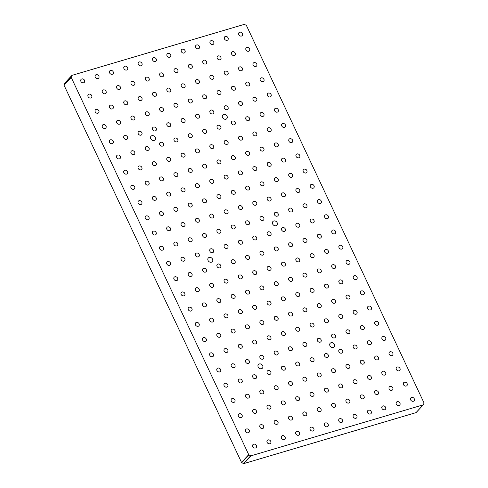 <?xml version="1.0" encoding="UTF-8"?>
<svg xmlns="http://www.w3.org/2000/svg" width="488" height="488" viewBox="0 0 488 488"><rect width="100%" height="100%" fill="white"/><g stroke="black" fill="none" stroke-linecap="round" stroke-linejoin="round"><path stroke-width="0.73" d="M64.745 83.173A0.439 0.366 42.7 0 0 64.587 83.344L64.007 84.906A0.439 0.366 42.7 0 0 64.032 85.211L241.542 462.441A0.439 0.366 42.7 0 0 241.774 462.679L243.506 463.563A0.439 0.366 42.7 0 0 243.817 463.6L416.026 412.628A0.439 0.366 42.7 0 0 416.227 412.439M64.032 85.211L71.211 77.427A0.439 0.366 -137.3 0 1 71.193 77.122L71.773 75.561A0.439 0.366 -137.3 0 1 71.974 75.372L244.183 24.4A0.439 0.366 -137.3 0 1 244.494 24.437L246.226 25.321A0.439 0.366 -137.3 0 1 246.458 25.559L423.968 402.789A0.439 0.366 -137.3 0 1 423.993 403.094L423.413 404.656A0.439 0.366 -137.3 0 1 423.212 404.845L250.997 455.816A0.439 0.366 -137.3 0 1 250.686 455.78L248.959 454.895A0.439 0.366 -137.3 0 1 248.721 454.657L241.542 462.441M71.211 77.427L248.721 454.657M273.792 220.972A2.715 2.239 -137.3 0 1 276.842 222.168A2.715 2.239 -137.3 0 1 276.903 225.194A2.715 2.239 -137.3 0 1 273.396 224.999A2.715 2.239 -137.3 0 1 272.92 221.515A2.715 2.239 -137.3 0 1 273.792 220.972M331.084 342.716A2.715 2.239 -137.3 0 1 334.134 343.912A2.715 2.239 -137.3 0 1 334.195 346.938A2.715 2.239 -137.3 0 1 330.681 346.742A2.715 2.239 -137.3 0 1 330.205 343.253A2.715 2.239 -137.3 0 1 331.084 342.716M151.89 135.694A2.715 2.239 -137.3 0 1 154.94 136.884A2.715 2.239 -137.3 0 1 155.007 139.91A2.715 2.239 -137.3 0 1 151.493 139.721A2.715 2.239 -137.3 0 1 151.018 136.231A2.715 2.239 -137.3 0 1 151.89 135.694M223.669 114.448A2.715 2.239 -137.3 0 1 226.719 115.644A2.715 2.239 -137.3 0 1 226.78 118.669A2.715 2.239 -137.3 0 1 223.266 118.474A2.715 2.239 -137.3 0 1 222.79 114.985A2.715 2.239 -137.3 0 1 223.669 114.448M259.305 363.963A2.715 2.239 -137.3 0 1 262.355 365.152A2.715 2.239 -137.3 0 1 262.416 368.178A2.715 2.239 -137.3 0 1 258.908 367.983A2.715 2.239 -137.3 0 1 258.433 364.499A2.715 2.239 -137.3 0 1 259.305 363.963M209.181 257.438A2.715 2.239 -137.3 0 1 212.231 258.628A2.715 2.239 -137.3 0 1 212.292 261.653A2.715 2.239 -137.3 0 1 208.779 261.458A2.715 2.239 -137.3 0 1 208.303 257.975A2.715 2.239 -137.3 0 1 209.181 257.438M253.668 444.178A2.184 1.806 42.7 0 0 252.967 444.605A2.184 1.806 42.7 0 0 253.345 447.417A2.184 1.806 42.7 0 0 256.176 447.575A2.184 1.806 42.7 0 0 256.127 445.135A2.184 1.806 42.7 0 0 253.668 444.178M246.507 428.958A2.184 1.806 42.7 0 0 245.806 429.391A2.184 1.806 42.7 0 0 246.184 432.197A2.184 1.806 42.7 0 0 249.014 432.356A2.184 1.806 42.7 0 0 248.965 429.916A2.184 1.806 42.7 0 0 246.507 428.958M239.346 413.739A2.184 1.806 42.7 0 0 238.644 414.172A2.184 1.806 42.7 0 0 239.022 416.978A2.184 1.806 42.7 0 0 241.853 417.136A2.184 1.806 42.7 0 0 241.804 414.702A2.184 1.806 42.7 0 0 239.346 413.739M232.184 398.519A2.184 1.806 42.7 0 0 231.483 398.952A2.184 1.806 42.7 0 0 231.867 401.764A2.184 1.806 42.7 0 0 234.691 401.917A2.184 1.806 42.7 0 0 234.643 399.483A2.184 1.806 42.7 0 0 232.184 398.519M225.023 383.306A2.184 1.806 42.7 0 0 224.321 383.739A2.184 1.806 42.7 0 0 224.706 386.545A2.184 1.806 42.7 0 0 227.536 386.703A2.184 1.806 42.7 0 0 227.481 384.263A2.184 1.806 42.7 0 0 225.023 383.306M217.861 368.086A2.184 1.806 42.7 0 0 217.16 368.519A2.184 1.806 42.7 0 0 217.544 371.325A2.184 1.806 42.7 0 0 220.375 371.484A2.184 1.806 42.7 0 0 220.32 369.044A2.184 1.806 42.7 0 0 217.861 368.086M210.706 352.867A2.184 1.806 42.7 0 0 209.999 353.3A2.184 1.806 42.7 0 0 210.383 356.106A2.184 1.806 42.7 0 0 213.213 356.264A2.184 1.806 42.7 0 0 213.158 353.83A2.184 1.806 42.7 0 0 210.706 352.867M203.545 337.647A2.184 1.806 42.7 0 0 202.837 338.08A2.184 1.806 42.7 0 0 203.221 340.892A2.184 1.806 42.7 0 0 206.052 341.051A2.184 1.806 42.7 0 0 205.997 338.611A2.184 1.806 42.7 0 0 203.545 337.647M196.383 322.434A2.184 1.806 42.7 0 0 195.676 322.867A2.184 1.806 42.7 0 0 196.06 325.673A2.184 1.806 42.7 0 0 198.891 325.832A2.184 1.806 42.7 0 0 198.836 323.391A2.184 1.806 42.7 0 0 196.383 322.434M189.222 307.214A2.184 1.806 42.7 0 0 188.514 307.647A2.184 1.806 42.7 0 0 188.899 310.453A2.184 1.806 42.7 0 0 191.729 310.612A2.184 1.806 42.7 0 0 191.68 308.172A2.184 1.806 42.7 0 0 189.222 307.214M182.061 291.995A2.184 1.806 42.7 0 0 181.353 292.428A2.184 1.806 42.7 0 0 181.737 295.24A2.184 1.806 42.7 0 0 184.568 295.392A2.184 1.806 42.7 0 0 184.519 292.959A2.184 1.806 42.7 0 0 182.061 291.995M174.899 276.781A2.184 1.806 42.7 0 0 174.192 277.208A2.184 1.806 42.7 0 0 174.576 280.021A2.184 1.806 42.7 0 0 177.406 280.179A2.184 1.806 42.7 0 0 177.357 277.739A2.184 1.806 42.7 0 0 174.899 276.781M167.738 261.562A2.184 1.806 42.7 0 0 167.03 261.995A2.184 1.806 42.7 0 0 167.414 264.801A2.184 1.806 42.7 0 0 170.245 264.96A2.184 1.806 42.7 0 0 170.196 262.52A2.184 1.806 42.7 0 0 167.738 261.562M160.576 246.342A2.184 1.806 42.7 0 0 159.869 246.775A2.184 1.806 42.7 0 0 160.253 249.581A2.184 1.806 42.7 0 0 163.084 249.74A2.184 1.806 42.7 0 0 163.035 247.306A2.184 1.806 42.7 0 0 160.576 246.342M153.415 231.123A2.184 1.806 42.7 0 0 152.707 231.556A2.184 1.806 42.7 0 0 153.092 234.368A2.184 1.806 42.7 0 0 155.922 234.521A2.184 1.806 42.7 0 0 155.873 232.087A2.184 1.806 42.7 0 0 153.415 231.123M146.254 215.909A2.184 1.806 42.7 0 0 145.552 216.343A2.184 1.806 42.7 0 0 145.93 219.149A2.184 1.806 42.7 0 0 148.761 219.307A2.184 1.806 42.7 0 0 148.712 216.867A2.184 1.806 42.7 0 0 146.254 215.909M139.092 200.69A2.184 1.806 42.7 0 0 138.391 201.123A2.184 1.806 42.7 0 0 138.769 203.929A2.184 1.806 42.7 0 0 141.599 204.088A2.184 1.806 42.7 0 0 141.55 201.648A2.184 1.806 42.7 0 0 139.092 200.69M131.931 185.471A2.184 1.806 42.7 0 0 131.229 185.904A2.184 1.806 42.7 0 0 131.614 188.71A2.184 1.806 42.7 0 0 134.438 188.868A2.184 1.806 42.7 0 0 134.389 186.434A2.184 1.806 42.7 0 0 131.931 185.471M124.769 170.251A2.184 1.806 42.7 0 0 124.068 170.684A2.184 1.806 42.7 0 0 124.452 173.496A2.184 1.806 42.7 0 0 127.283 173.649A2.184 1.806 42.7 0 0 127.228 171.215A2.184 1.806 42.7 0 0 124.769 170.251M117.608 155.038A2.184 1.806 42.7 0 0 116.906 155.471A2.184 1.806 42.7 0 0 117.291 158.277A2.184 1.806 42.7 0 0 120.121 158.435A2.184 1.806 42.7 0 0 120.066 155.995A2.184 1.806 42.7 0 0 117.608 155.038M110.453 139.818A2.184 1.806 42.7 0 0 109.745 140.251A2.184 1.806 42.7 0 0 110.129 143.057A2.184 1.806 42.7 0 0 112.96 143.216A2.184 1.806 42.7 0 0 112.905 140.776A2.184 1.806 42.7 0 0 110.453 139.818M103.291 124.599A2.184 1.806 42.7 0 0 102.584 125.032A2.184 1.806 42.7 0 0 102.968 127.844A2.184 1.806 42.7 0 0 105.798 127.996A2.184 1.806 42.7 0 0 105.743 125.562A2.184 1.806 42.7 0 0 103.291 124.599M96.13 109.385A2.184 1.806 42.7 0 0 95.422 109.812A2.184 1.806 42.7 0 0 95.807 112.624A2.184 1.806 42.7 0 0 98.637 112.783A2.184 1.806 42.7 0 0 98.582 110.343A2.184 1.806 42.7 0 0 96.13 109.385M88.968 94.166A2.184 1.806 42.7 0 0 88.261 94.599A2.184 1.806 42.7 0 0 88.645 97.405A2.184 1.806 42.7 0 0 91.476 97.563A2.184 1.806 42.7 0 0 91.427 95.123A2.184 1.806 42.7 0 0 88.968 94.166M81.807 78.946A2.184 1.806 42.7 0 0 81.099 79.379A2.184 1.806 42.7 0 0 81.484 82.185A2.184 1.806 42.7 0 0 84.314 82.344A2.184 1.806 42.7 0 0 84.265 79.91A2.184 1.806 42.7 0 0 81.807 78.946M268.022 439.926A2.184 1.806 42.7 0 0 267.32 440.359A2.184 1.806 42.7 0 0 267.705 443.165A2.184 1.806 42.7 0 0 270.535 443.324A2.184 1.806 42.7 0 0 270.48 440.884A2.184 1.806 42.7 0 0 268.022 439.926M260.86 424.706A2.184 1.806 42.7 0 0 260.159 425.139A2.184 1.806 42.7 0 0 260.543 427.952A2.184 1.806 42.7 0 0 263.374 428.104A2.184 1.806 42.7 0 0 263.319 425.67A2.184 1.806 42.7 0 0 260.86 424.706M253.705 409.493A2.184 1.806 42.7 0 0 252.998 409.926A2.184 1.806 42.7 0 0 253.382 412.732A2.184 1.806 42.7 0 0 256.212 412.891A2.184 1.806 42.7 0 0 256.157 410.451A2.184 1.806 42.7 0 0 253.705 409.493M246.544 394.274A2.184 1.806 42.7 0 0 245.836 394.707A2.184 1.806 42.7 0 0 246.22 397.513A2.184 1.806 42.7 0 0 249.051 397.671A2.184 1.806 42.7 0 0 248.996 395.231A2.184 1.806 42.7 0 0 246.544 394.274M239.382 379.054A2.184 1.806 42.7 0 0 238.675 379.487A2.184 1.806 42.7 0 0 239.059 382.293A2.184 1.806 42.7 0 0 241.889 382.452A2.184 1.806 42.7 0 0 241.834 380.018A2.184 1.806 42.7 0 0 239.382 379.054M232.221 363.835A2.184 1.806 42.7 0 0 231.513 364.268A2.184 1.806 42.7 0 0 231.898 367.08A2.184 1.806 42.7 0 0 234.728 367.232A2.184 1.806 42.7 0 0 234.679 364.798A2.184 1.806 42.7 0 0 232.221 363.835M225.059 348.621A2.184 1.806 42.7 0 0 224.352 349.054A2.184 1.806 42.7 0 0 224.736 351.86A2.184 1.806 42.7 0 0 227.567 352.019A2.184 1.806 42.7 0 0 227.518 349.579A2.184 1.806 42.7 0 0 225.059 348.621M217.898 333.402A2.184 1.806 42.7 0 0 217.191 333.835A2.184 1.806 42.7 0 0 217.575 336.641A2.184 1.806 42.7 0 0 220.405 336.799A2.184 1.806 42.7 0 0 220.356 334.359A2.184 1.806 42.7 0 0 217.898 333.402M210.737 318.182A2.184 1.806 42.7 0 0 210.029 318.615A2.184 1.806 42.7 0 0 210.413 321.427A2.184 1.806 42.7 0 0 213.244 321.58A2.184 1.806 42.7 0 0 213.195 319.146A2.184 1.806 42.7 0 0 210.737 318.182M203.575 302.963A2.184 1.806 42.7 0 0 202.868 303.396A2.184 1.806 42.7 0 0 203.252 306.208A2.184 1.806 42.7 0 0 206.082 306.366A2.184 1.806 42.7 0 0 206.034 303.926A2.184 1.806 42.7 0 0 203.575 302.963M196.414 287.749A2.184 1.806 42.7 0 0 195.712 288.182A2.184 1.806 42.7 0 0 196.091 290.988A2.184 1.806 42.7 0 0 198.921 291.147A2.184 1.806 42.7 0 0 198.872 288.707A2.184 1.806 42.7 0 0 196.414 287.749M189.252 272.53A2.184 1.806 42.7 0 0 188.551 272.963A2.184 1.806 42.7 0 0 188.929 275.769A2.184 1.806 42.7 0 0 191.76 275.927A2.184 1.806 42.7 0 0 191.711 273.487A2.184 1.806 42.7 0 0 189.252 272.53M182.091 257.31A2.184 1.806 42.7 0 0 181.39 257.743A2.184 1.806 42.7 0 0 181.768 260.555A2.184 1.806 42.7 0 0 184.598 260.708A2.184 1.806 42.7 0 0 184.549 258.274A2.184 1.806 42.7 0 0 182.091 257.31M174.93 242.097A2.184 1.806 42.7 0 0 174.228 242.53A2.184 1.806 42.7 0 0 174.612 245.336A2.184 1.806 42.7 0 0 177.437 245.494A2.184 1.806 42.7 0 0 177.388 243.054A2.184 1.806 42.7 0 0 174.93 242.097M167.768 226.877A2.184 1.806 42.7 0 0 167.067 227.31A2.184 1.806 42.7 0 0 167.451 230.116A2.184 1.806 42.7 0 0 170.281 230.275A2.184 1.806 42.7 0 0 170.227 227.835A2.184 1.806 42.7 0 0 167.768 226.877M160.607 211.658A2.184 1.806 42.7 0 0 159.905 212.091A2.184 1.806 42.7 0 0 160.29 214.897A2.184 1.806 42.7 0 0 163.12 215.055A2.184 1.806 42.7 0 0 163.065 212.622A2.184 1.806 42.7 0 0 160.607 211.658M153.452 196.438A2.184 1.806 42.7 0 0 152.744 196.871A2.184 1.806 42.7 0 0 153.128 199.684A2.184 1.806 42.7 0 0 155.959 199.836A2.184 1.806 42.7 0 0 155.904 197.402A2.184 1.806 42.7 0 0 153.452 196.438M146.29 181.225A2.184 1.806 42.7 0 0 145.583 181.658A2.184 1.806 42.7 0 0 145.967 184.464A2.184 1.806 42.7 0 0 148.797 184.623A2.184 1.806 42.7 0 0 148.742 182.183A2.184 1.806 42.7 0 0 146.29 181.225M139.129 166.005A2.184 1.806 42.7 0 0 138.421 166.439A2.184 1.806 42.7 0 0 138.805 169.244A2.184 1.806 42.7 0 0 141.636 169.403A2.184 1.806 42.7 0 0 141.581 166.963A2.184 1.806 42.7 0 0 139.129 166.005M131.967 150.786A2.184 1.806 42.7 0 0 131.26 151.219A2.184 1.806 42.7 0 0 131.644 154.031A2.184 1.806 42.7 0 0 134.474 154.184A2.184 1.806 42.7 0 0 134.426 151.75A2.184 1.806 42.7 0 0 131.967 150.786M124.806 135.566A2.184 1.806 42.7 0 0 124.098 135.999A2.184 1.806 42.7 0 0 124.483 138.812A2.184 1.806 42.7 0 0 127.313 138.97A2.184 1.806 42.7 0 0 127.264 136.53A2.184 1.806 42.7 0 0 124.806 135.566M117.645 120.353A2.184 1.806 42.7 0 0 116.937 120.786A2.184 1.806 42.7 0 0 117.321 123.592A2.184 1.806 42.7 0 0 120.152 123.751A2.184 1.806 42.7 0 0 120.103 121.311A2.184 1.806 42.7 0 0 117.645 120.353M110.483 105.133A2.184 1.806 42.7 0 0 109.776 105.567A2.184 1.806 42.7 0 0 110.16 108.373A2.184 1.806 42.7 0 0 112.99 108.531A2.184 1.806 42.7 0 0 112.942 106.091A2.184 1.806 42.7 0 0 110.483 105.133M103.322 89.914A2.184 1.806 42.7 0 0 102.614 90.347A2.184 1.806 42.7 0 0 102.998 93.159A2.184 1.806 42.7 0 0 105.829 93.312A2.184 1.806 42.7 0 0 105.78 90.878A2.184 1.806 42.7 0 0 103.322 89.914M96.16 74.701A2.184 1.806 42.7 0 0 95.453 75.134A2.184 1.806 42.7 0 0 95.837 77.94A2.184 1.806 42.7 0 0 98.668 78.098A2.184 1.806 42.7 0 0 98.619 75.658A2.184 1.806 42.7 0 0 96.16 74.701M282.381 435.674A2.184 1.806 42.7 0 0 281.674 436.107A2.184 1.806 42.7 0 0 282.058 438.919A2.184 1.806 42.7 0 0 284.888 439.078A2.184 1.806 42.7 0 0 284.833 436.638A2.184 1.806 42.7 0 0 282.381 435.674M275.22 420.461A2.184 1.806 42.7 0 0 274.512 420.894A2.184 1.806 42.7 0 0 274.897 423.7A2.184 1.806 42.7 0 0 277.727 423.858A2.184 1.806 42.7 0 0 277.678 421.418A2.184 1.806 42.7 0 0 275.22 420.461M268.058 405.241A2.184 1.806 42.7 0 0 267.351 405.674A2.184 1.806 42.7 0 0 267.735 408.48A2.184 1.806 42.7 0 0 270.565 408.639A2.184 1.806 42.7 0 0 270.517 406.199A2.184 1.806 42.7 0 0 268.058 405.241M260.897 390.022A2.184 1.806 42.7 0 0 260.189 390.455A2.184 1.806 42.7 0 0 260.574 393.267A2.184 1.806 42.7 0 0 263.404 393.42A2.184 1.806 42.7 0 0 263.355 390.986A2.184 1.806 42.7 0 0 260.897 390.022M253.736 374.808A2.184 1.806 42.7 0 0 253.028 375.241A2.184 1.806 42.7 0 0 253.412 378.048A2.184 1.806 42.7 0 0 256.243 378.206A2.184 1.806 42.7 0 0 256.194 375.766A2.184 1.806 42.7 0 0 253.736 374.808M246.574 359.589A2.184 1.806 42.7 0 0 245.867 360.022A2.184 1.806 42.7 0 0 246.251 362.828A2.184 1.806 42.7 0 0 249.081 362.987A2.184 1.806 42.7 0 0 249.032 360.547A2.184 1.806 42.7 0 0 246.574 359.589M239.413 344.369A2.184 1.806 42.7 0 0 238.711 344.803A2.184 1.806 42.7 0 0 239.089 347.608A2.184 1.806 42.7 0 0 241.92 347.767A2.184 1.806 42.7 0 0 241.871 345.333A2.184 1.806 42.7 0 0 239.413 344.369M232.251 329.15A2.184 1.806 42.7 0 0 231.55 329.583A2.184 1.806 42.7 0 0 231.928 332.395A2.184 1.806 42.7 0 0 234.758 332.548A2.184 1.806 42.7 0 0 234.71 330.114A2.184 1.806 42.7 0 0 232.251 329.15M225.09 313.936A2.184 1.806 42.7 0 0 224.389 314.37A2.184 1.806 42.7 0 0 224.767 317.176A2.184 1.806 42.7 0 0 227.597 317.334A2.184 1.806 42.7 0 0 227.548 314.894A2.184 1.806 42.7 0 0 225.09 313.936M217.929 298.717A2.184 1.806 42.7 0 0 217.227 299.15A2.184 1.806 42.7 0 0 217.611 301.956A2.184 1.806 42.7 0 0 220.436 302.115A2.184 1.806 42.7 0 0 220.387 299.675A2.184 1.806 42.7 0 0 217.929 298.717M210.767 283.498A2.184 1.806 42.7 0 0 210.066 283.931A2.184 1.806 42.7 0 0 210.45 286.743A2.184 1.806 42.7 0 0 213.28 286.895A2.184 1.806 42.7 0 0 213.226 284.461A2.184 1.806 42.7 0 0 210.767 283.498M203.606 268.278A2.184 1.806 42.7 0 0 202.904 268.711A2.184 1.806 42.7 0 0 203.289 271.523A2.184 1.806 42.7 0 0 206.119 271.682A2.184 1.806 42.7 0 0 206.064 269.242A2.184 1.806 42.7 0 0 203.606 268.278M196.451 253.065A2.184 1.806 42.7 0 0 195.743 253.498A2.184 1.806 42.7 0 0 196.127 256.304A2.184 1.806 42.7 0 0 198.958 256.462A2.184 1.806 42.7 0 0 198.903 254.022A2.184 1.806 42.7 0 0 196.451 253.065M189.289 237.845A2.184 1.806 42.7 0 0 188.581 238.278A2.184 1.806 42.7 0 0 188.966 241.084A2.184 1.806 42.7 0 0 191.796 241.243A2.184 1.806 42.7 0 0 191.741 238.803A2.184 1.806 42.7 0 0 189.289 237.845M182.128 222.626A2.184 1.806 42.7 0 0 181.42 223.059A2.184 1.806 42.7 0 0 181.804 225.871A2.184 1.806 42.7 0 0 184.635 226.023A2.184 1.806 42.7 0 0 184.58 223.589A2.184 1.806 42.7 0 0 182.128 222.626M174.966 207.412A2.184 1.806 42.7 0 0 174.259 207.845A2.184 1.806 42.7 0 0 174.643 210.651A2.184 1.806 42.7 0 0 177.473 210.81A2.184 1.806 42.7 0 0 177.425 208.37A2.184 1.806 42.7 0 0 174.966 207.412M167.805 192.193A2.184 1.806 42.7 0 0 167.097 192.626A2.184 1.806 42.7 0 0 167.482 195.432A2.184 1.806 42.7 0 0 170.312 195.59A2.184 1.806 42.7 0 0 170.263 193.15A2.184 1.806 42.7 0 0 167.805 192.193M160.644 176.973A2.184 1.806 42.7 0 0 159.936 177.406A2.184 1.806 42.7 0 0 160.32 180.212A2.184 1.806 42.7 0 0 163.151 180.371A2.184 1.806 42.7 0 0 163.102 177.937A2.184 1.806 42.7 0 0 160.644 176.973M153.482 161.754A2.184 1.806 42.7 0 0 152.774 162.187A2.184 1.806 42.7 0 0 153.159 164.999A2.184 1.806 42.7 0 0 155.989 165.151A2.184 1.806 42.7 0 0 155.94 162.718A2.184 1.806 42.7 0 0 153.482 161.754M146.321 146.54A2.184 1.806 42.7 0 0 145.613 146.973A2.184 1.806 42.7 0 0 145.997 149.779A2.184 1.806 42.7 0 0 148.828 149.938A2.184 1.806 42.7 0 0 148.779 147.498A2.184 1.806 42.7 0 0 146.321 146.54M139.159 131.321A2.184 1.806 42.7 0 0 138.452 131.754A2.184 1.806 42.7 0 0 138.836 134.56A2.184 1.806 42.7 0 0 141.666 134.719A2.184 1.806 42.7 0 0 141.618 132.278A2.184 1.806 42.7 0 0 139.159 131.321M131.998 116.101A2.184 1.806 42.7 0 0 131.296 116.534A2.184 1.806 42.7 0 0 131.675 119.347A2.184 1.806 42.7 0 0 134.505 119.499A2.184 1.806 42.7 0 0 134.456 117.065A2.184 1.806 42.7 0 0 131.998 116.101M124.837 100.882A2.184 1.806 42.7 0 0 124.135 101.315A2.184 1.806 42.7 0 0 124.513 104.127A2.184 1.806 42.7 0 0 127.344 104.286A2.184 1.806 42.7 0 0 127.295 101.846A2.184 1.806 42.7 0 0 124.837 100.882M117.675 85.668A2.184 1.806 42.7 0 0 116.974 86.102A2.184 1.806 42.7 0 0 117.358 88.907A2.184 1.806 42.7 0 0 120.182 89.066A2.184 1.806 42.7 0 0 120.133 86.626A2.184 1.806 42.7 0 0 117.675 85.668M110.514 70.449A2.184 1.806 42.7 0 0 109.812 70.882A2.184 1.806 42.7 0 0 110.197 73.688A2.184 1.806 42.7 0 0 113.027 73.847A2.184 1.806 42.7 0 0 112.972 71.407A2.184 1.806 42.7 0 0 110.514 70.449M296.734 431.429A2.184 1.806 42.7 0 0 296.027 431.862A2.184 1.806 42.7 0 0 296.411 434.668A2.184 1.806 42.7 0 0 299.242 434.826A2.184 1.806 42.7 0 0 299.193 432.386A2.184 1.806 42.7 0 0 296.734 431.429M289.573 416.209A2.184 1.806 42.7 0 0 288.865 416.642A2.184 1.806 42.7 0 0 289.25 419.454A2.184 1.806 42.7 0 0 292.08 419.607A2.184 1.806 42.7 0 0 292.031 417.173A2.184 1.806 42.7 0 0 289.573 416.209M282.412 400.996A2.184 1.806 42.7 0 0 281.71 401.423A2.184 1.806 42.7 0 0 282.088 404.235A2.184 1.806 42.7 0 0 284.919 404.393A2.184 1.806 42.7 0 0 284.87 401.953A2.184 1.806 42.7 0 0 282.412 400.996M275.25 385.776A2.184 1.806 42.7 0 0 274.549 386.209A2.184 1.806 42.7 0 0 274.927 389.015A2.184 1.806 42.7 0 0 277.757 389.174A2.184 1.806 42.7 0 0 277.709 386.734A2.184 1.806 42.7 0 0 275.25 385.776M268.089 370.557A2.184 1.806 42.7 0 0 267.387 370.99A2.184 1.806 42.7 0 0 267.766 373.796A2.184 1.806 42.7 0 0 270.596 373.954A2.184 1.806 42.7 0 0 270.547 371.52A2.184 1.806 42.7 0 0 268.089 370.557M260.928 355.337A2.184 1.806 42.7 0 0 260.226 355.77A2.184 1.806 42.7 0 0 260.61 358.582A2.184 1.806 42.7 0 0 263.435 358.735A2.184 1.806 42.7 0 0 263.386 356.301A2.184 1.806 42.7 0 0 260.928 355.337M253.766 340.124A2.184 1.806 42.7 0 0 253.065 340.557A2.184 1.806 42.7 0 0 253.449 343.363A2.184 1.806 42.7 0 0 256.279 343.522A2.184 1.806 42.7 0 0 256.224 341.082A2.184 1.806 42.7 0 0 253.766 340.124M246.605 324.904A2.184 1.806 42.7 0 0 245.903 325.337A2.184 1.806 42.7 0 0 246.287 328.143A2.184 1.806 42.7 0 0 249.118 328.302A2.184 1.806 42.7 0 0 249.063 325.862A2.184 1.806 42.7 0 0 246.605 324.904M239.449 309.685A2.184 1.806 42.7 0 0 238.742 310.118A2.184 1.806 42.7 0 0 239.126 312.924A2.184 1.806 42.7 0 0 241.956 313.082A2.184 1.806 42.7 0 0 241.902 310.649A2.184 1.806 42.7 0 0 239.449 309.685M232.288 294.465A2.184 1.806 42.7 0 0 231.58 294.898A2.184 1.806 42.7 0 0 231.965 297.711A2.184 1.806 42.7 0 0 234.795 297.863A2.184 1.806 42.7 0 0 234.74 295.429A2.184 1.806 42.7 0 0 232.288 294.465M225.127 279.252A2.184 1.806 42.7 0 0 224.419 279.685A2.184 1.806 42.7 0 0 224.803 282.491A2.184 1.806 42.7 0 0 227.634 282.65A2.184 1.806 42.7 0 0 227.579 280.21A2.184 1.806 42.7 0 0 225.127 279.252M217.965 264.032A2.184 1.806 42.7 0 0 217.258 264.466A2.184 1.806 42.7 0 0 217.642 267.272A2.184 1.806 42.7 0 0 220.472 267.43A2.184 1.806 42.7 0 0 220.424 264.99A2.184 1.806 42.7 0 0 217.965 264.032M210.804 248.813A2.184 1.806 42.7 0 0 210.096 249.246A2.184 1.806 42.7 0 0 210.481 252.058A2.184 1.806 42.7 0 0 213.311 252.211A2.184 1.806 42.7 0 0 213.262 249.777A2.184 1.806 42.7 0 0 210.804 248.813M203.642 233.599A2.184 1.806 42.7 0 0 202.935 234.026A2.184 1.806 42.7 0 0 203.319 236.839A2.184 1.806 42.7 0 0 206.149 236.997A2.184 1.806 42.7 0 0 206.101 234.557A2.184 1.806 42.7 0 0 203.642 233.599M196.481 218.38A2.184 1.806 42.7 0 0 195.773 218.813A2.184 1.806 42.7 0 0 196.158 221.619A2.184 1.806 42.7 0 0 198.988 221.778A2.184 1.806 42.7 0 0 198.939 219.338A2.184 1.806 42.7 0 0 196.481 218.38M189.32 203.161A2.184 1.806 42.7 0 0 188.612 203.594A2.184 1.806 42.7 0 0 188.996 206.4A2.184 1.806 42.7 0 0 191.827 206.558A2.184 1.806 42.7 0 0 191.778 204.124A2.184 1.806 42.7 0 0 189.32 203.161M182.158 187.941A2.184 1.806 42.7 0 0 181.451 188.374A2.184 1.806 42.7 0 0 181.835 191.186A2.184 1.806 42.7 0 0 184.665 191.339A2.184 1.806 42.7 0 0 184.616 188.905A2.184 1.806 42.7 0 0 182.158 187.941M174.997 172.728A2.184 1.806 42.7 0 0 174.295 173.161A2.184 1.806 42.7 0 0 174.674 175.967A2.184 1.806 42.7 0 0 177.504 176.125A2.184 1.806 42.7 0 0 177.455 173.685A2.184 1.806 42.7 0 0 174.997 172.728M167.835 157.508A2.184 1.806 42.7 0 0 167.134 157.941A2.184 1.806 42.7 0 0 167.512 160.747A2.184 1.806 42.7 0 0 170.343 160.906A2.184 1.806 42.7 0 0 170.294 158.466A2.184 1.806 42.7 0 0 167.835 157.508M160.674 142.289A2.184 1.806 42.7 0 0 159.972 142.722A2.184 1.806 42.7 0 0 160.357 145.528A2.184 1.806 42.7 0 0 163.181 145.686A2.184 1.806 42.7 0 0 163.132 143.252A2.184 1.806 42.7 0 0 160.674 142.289M153.513 127.069A2.184 1.806 42.7 0 0 152.811 127.502A2.184 1.806 42.7 0 0 153.195 130.314A2.184 1.806 42.7 0 0 156.026 130.467A2.184 1.806 42.7 0 0 155.971 128.033A2.184 1.806 42.7 0 0 153.513 127.069M146.351 111.856A2.184 1.806 42.7 0 0 145.65 112.289A2.184 1.806 42.7 0 0 146.034 115.095A2.184 1.806 42.7 0 0 148.864 115.253A2.184 1.806 42.7 0 0 148.809 112.813A2.184 1.806 42.7 0 0 146.351 111.856M139.196 96.636A2.184 1.806 42.7 0 0 138.488 97.069A2.184 1.806 42.7 0 0 138.873 99.875A2.184 1.806 42.7 0 0 141.703 100.034A2.184 1.806 42.7 0 0 141.648 97.594A2.184 1.806 42.7 0 0 139.196 96.636M132.034 81.417A2.184 1.806 42.7 0 0 131.327 81.85A2.184 1.806 42.7 0 0 131.711 84.662A2.184 1.806 42.7 0 0 134.542 84.814A2.184 1.806 42.7 0 0 134.487 82.381A2.184 1.806 42.7 0 0 132.034 81.417M124.873 66.197A2.184 1.806 42.7 0 0 124.166 66.63A2.184 1.806 42.7 0 0 124.55 69.442A2.184 1.806 42.7 0 0 127.38 69.601A2.184 1.806 42.7 0 0 127.325 67.161A2.184 1.806 42.7 0 0 124.873 66.197M311.088 427.177A2.184 1.806 42.7 0 0 310.386 427.61A2.184 1.806 42.7 0 0 310.764 430.422A2.184 1.806 42.7 0 0 313.595 430.581A2.184 1.806 42.7 0 0 313.546 428.141A2.184 1.806 42.7 0 0 311.088 427.177M303.926 411.964A2.184 1.806 42.7 0 0 303.225 412.397A2.184 1.806 42.7 0 0 303.609 415.203A2.184 1.806 42.7 0 0 306.433 415.361A2.184 1.806 42.7 0 0 306.385 412.921A2.184 1.806 42.7 0 0 303.926 411.964M296.765 396.744A2.184 1.806 42.7 0 0 296.064 397.177A2.184 1.806 42.7 0 0 296.448 399.983A2.184 1.806 42.7 0 0 299.278 400.142A2.184 1.806 42.7 0 0 299.223 397.702A2.184 1.806 42.7 0 0 296.765 396.744M289.604 381.525A2.184 1.806 42.7 0 0 288.902 381.958A2.184 1.806 42.7 0 0 289.286 384.77A2.184 1.806 42.7 0 0 292.117 384.922A2.184 1.806 42.7 0 0 292.062 382.488A2.184 1.806 42.7 0 0 289.604 381.525M282.448 366.311A2.184 1.806 42.7 0 0 281.741 366.744A2.184 1.806 42.7 0 0 282.125 369.55A2.184 1.806 42.7 0 0 284.955 369.709A2.184 1.806 42.7 0 0 284.901 367.269A2.184 1.806 42.7 0 0 282.448 366.311M275.287 351.092A2.184 1.806 42.7 0 0 274.579 351.525A2.184 1.806 42.7 0 0 274.964 354.331A2.184 1.806 42.7 0 0 277.794 354.489A2.184 1.806 42.7 0 0 277.739 352.049A2.184 1.806 42.7 0 0 275.287 351.092M268.125 335.872A2.184 1.806 42.7 0 0 267.418 336.305A2.184 1.806 42.7 0 0 267.802 339.111A2.184 1.806 42.7 0 0 270.633 339.27A2.184 1.806 42.7 0 0 270.578 336.836A2.184 1.806 42.7 0 0 268.125 335.872M260.964 320.653A2.184 1.806 42.7 0 0 260.256 321.086A2.184 1.806 42.7 0 0 260.641 323.898A2.184 1.806 42.7 0 0 263.471 324.05A2.184 1.806 42.7 0 0 263.422 321.616A2.184 1.806 42.7 0 0 260.964 320.653M253.803 305.439A2.184 1.806 42.7 0 0 253.095 305.872A2.184 1.806 42.7 0 0 253.479 308.678A2.184 1.806 42.7 0 0 256.31 308.837A2.184 1.806 42.7 0 0 256.261 306.397A2.184 1.806 42.7 0 0 253.803 305.439M246.641 290.22A2.184 1.806 42.7 0 0 245.934 290.653A2.184 1.806 42.7 0 0 246.318 293.459A2.184 1.806 42.7 0 0 249.148 293.617A2.184 1.806 42.7 0 0 249.1 291.177A2.184 1.806 42.7 0 0 246.641 290.22M239.48 275A2.184 1.806 42.7 0 0 238.772 275.433A2.184 1.806 42.7 0 0 239.157 278.245A2.184 1.806 42.7 0 0 241.987 278.398A2.184 1.806 42.7 0 0 241.938 275.964A2.184 1.806 42.7 0 0 239.48 275M232.319 259.781A2.184 1.806 42.7 0 0 231.611 260.214A2.184 1.806 42.7 0 0 231.995 263.026A2.184 1.806 42.7 0 0 234.826 263.185A2.184 1.806 42.7 0 0 234.777 260.744A2.184 1.806 42.7 0 0 232.319 259.781M225.157 244.567A2.184 1.806 42.7 0 0 224.456 245A2.184 1.806 42.7 0 0 224.834 247.806A2.184 1.806 42.7 0 0 227.664 247.965A2.184 1.806 42.7 0 0 227.615 245.525A2.184 1.806 42.7 0 0 225.157 244.567M217.996 229.348A2.184 1.806 42.7 0 0 217.294 229.781A2.184 1.806 42.7 0 0 217.672 232.587A2.184 1.806 42.7 0 0 220.503 232.745A2.184 1.806 42.7 0 0 220.454 230.305A2.184 1.806 42.7 0 0 217.996 229.348M210.834 214.128A2.184 1.806 42.7 0 0 210.133 214.561A2.184 1.806 42.7 0 0 210.511 217.374A2.184 1.806 42.7 0 0 213.341 217.526A2.184 1.806 42.7 0 0 213.293 215.092A2.184 1.806 42.7 0 0 210.834 214.128M203.673 198.915A2.184 1.806 42.7 0 0 202.971 199.348A2.184 1.806 42.7 0 0 203.356 202.154A2.184 1.806 42.7 0 0 206.18 202.313A2.184 1.806 42.7 0 0 206.131 199.873A2.184 1.806 42.7 0 0 203.673 198.915M196.511 183.695A2.184 1.806 42.7 0 0 195.81 184.129A2.184 1.806 42.7 0 0 196.194 186.934A2.184 1.806 42.7 0 0 199.025 187.093A2.184 1.806 42.7 0 0 198.97 184.653A2.184 1.806 42.7 0 0 196.511 183.695M189.35 168.476A2.184 1.806 42.7 0 0 188.649 168.909A2.184 1.806 42.7 0 0 189.033 171.715A2.184 1.806 42.7 0 0 191.863 171.874A2.184 1.806 42.7 0 0 191.808 169.44A2.184 1.806 42.7 0 0 189.35 168.476M182.195 153.256A2.184 1.806 42.7 0 0 181.487 153.689A2.184 1.806 42.7 0 0 181.871 156.502A2.184 1.806 42.7 0 0 184.702 156.654A2.184 1.806 42.7 0 0 184.647 154.22A2.184 1.806 42.7 0 0 182.195 153.256M175.033 138.043A2.184 1.806 42.7 0 0 174.326 138.476A2.184 1.806 42.7 0 0 174.71 141.282A2.184 1.806 42.7 0 0 177.541 141.441A2.184 1.806 42.7 0 0 177.486 139.001A2.184 1.806 42.7 0 0 175.033 138.043M167.872 122.823A2.184 1.806 42.7 0 0 167.164 123.257A2.184 1.806 42.7 0 0 167.549 126.063A2.184 1.806 42.7 0 0 170.379 126.221A2.184 1.806 42.7 0 0 170.324 123.781A2.184 1.806 42.7 0 0 167.872 122.823M160.711 107.604A2.184 1.806 42.7 0 0 160.003 108.037A2.184 1.806 42.7 0 0 160.387 110.849A2.184 1.806 42.7 0 0 163.218 111.002A2.184 1.806 42.7 0 0 163.169 108.568A2.184 1.806 42.7 0 0 160.711 107.604M153.549 92.384A2.184 1.806 42.7 0 0 152.842 92.818A2.184 1.806 42.7 0 0 153.226 95.63A2.184 1.806 42.7 0 0 156.056 95.788A2.184 1.806 42.7 0 0 156.007 93.348A2.184 1.806 42.7 0 0 153.549 92.384M146.388 77.171A2.184 1.806 42.7 0 0 145.68 77.604A2.184 1.806 42.7 0 0 146.064 80.41A2.184 1.806 42.7 0 0 148.895 80.569A2.184 1.806 42.7 0 0 148.846 78.129A2.184 1.806 42.7 0 0 146.388 77.171M139.226 61.952A2.184 1.806 42.7 0 0 138.519 62.385A2.184 1.806 42.7 0 0 138.903 65.191A2.184 1.806 42.7 0 0 141.733 65.349A2.184 1.806 42.7 0 0 141.685 62.909A2.184 1.806 42.7 0 0 139.226 61.952M325.447 422.931A2.184 1.806 42.7 0 0 324.74 423.364A2.184 1.806 42.7 0 0 325.124 426.17A2.184 1.806 42.7 0 0 327.954 426.329A2.184 1.806 42.7 0 0 327.899 423.889A2.184 1.806 42.7 0 0 325.447 422.931M318.286 407.712A2.184 1.806 42.7 0 0 317.578 408.145A2.184 1.806 42.7 0 0 317.962 410.957A2.184 1.806 42.7 0 0 320.793 411.11A2.184 1.806 42.7 0 0 320.738 408.676A2.184 1.806 42.7 0 0 318.286 407.712M311.124 392.492A2.184 1.806 42.7 0 0 310.417 392.925A2.184 1.806 42.7 0 0 310.801 395.738A2.184 1.806 42.7 0 0 313.631 395.896A2.184 1.806 42.7 0 0 313.577 393.456A2.184 1.806 42.7 0 0 311.124 392.492M303.963 377.279A2.184 1.806 42.7 0 0 303.255 377.712A2.184 1.806 42.7 0 0 303.64 380.518A2.184 1.806 42.7 0 0 306.47 380.677A2.184 1.806 42.7 0 0 306.421 378.237A2.184 1.806 42.7 0 0 303.963 377.279M296.802 362.059A2.184 1.806 42.7 0 0 296.094 362.493A2.184 1.806 42.7 0 0 296.478 365.298A2.184 1.806 42.7 0 0 299.309 365.457A2.184 1.806 42.7 0 0 299.26 363.017A2.184 1.806 42.7 0 0 296.802 362.059M289.64 346.84A2.184 1.806 42.7 0 0 288.933 347.273A2.184 1.806 42.7 0 0 289.317 350.085A2.184 1.806 42.7 0 0 292.147 350.238A2.184 1.806 42.7 0 0 292.099 347.804A2.184 1.806 42.7 0 0 289.64 346.84M282.479 331.626A2.184 1.806 42.7 0 0 281.771 332.06A2.184 1.806 42.7 0 0 282.156 334.866A2.184 1.806 42.7 0 0 284.986 335.024A2.184 1.806 42.7 0 0 284.937 332.584A2.184 1.806 42.7 0 0 282.479 331.626M275.317 316.407A2.184 1.806 42.7 0 0 274.61 316.84A2.184 1.806 42.7 0 0 274.994 319.646A2.184 1.806 42.7 0 0 277.825 319.805A2.184 1.806 42.7 0 0 277.776 317.365A2.184 1.806 42.7 0 0 275.317 316.407M268.156 301.188A2.184 1.806 42.7 0 0 267.454 301.621A2.184 1.806 42.7 0 0 267.833 304.427A2.184 1.806 42.7 0 0 270.663 304.585A2.184 1.806 42.7 0 0 270.614 302.151A2.184 1.806 42.7 0 0 268.156 301.188M260.995 285.968A2.184 1.806 42.7 0 0 260.293 286.401A2.184 1.806 42.7 0 0 260.671 289.213A2.184 1.806 42.7 0 0 263.502 289.366A2.184 1.806 42.7 0 0 263.453 286.932A2.184 1.806 42.7 0 0 260.995 285.968M253.833 270.755A2.184 1.806 42.7 0 0 253.132 271.188A2.184 1.806 42.7 0 0 253.51 273.994A2.184 1.806 42.7 0 0 256.34 274.152A2.184 1.806 42.7 0 0 256.291 271.712A2.184 1.806 42.7 0 0 253.833 270.755M246.672 255.535A2.184 1.806 42.7 0 0 245.97 255.968A2.184 1.806 42.7 0 0 246.355 258.774A2.184 1.806 42.7 0 0 249.179 258.933A2.184 1.806 42.7 0 0 249.13 256.493A2.184 1.806 42.7 0 0 246.672 255.535M239.51 240.316A2.184 1.806 42.7 0 0 238.809 240.749A2.184 1.806 42.7 0 0 239.193 243.561A2.184 1.806 42.7 0 0 242.024 243.713A2.184 1.806 42.7 0 0 241.969 241.279A2.184 1.806 42.7 0 0 239.51 240.316M232.349 225.096A2.184 1.806 42.7 0 0 231.648 225.529A2.184 1.806 42.7 0 0 232.032 228.341A2.184 1.806 42.7 0 0 234.862 228.5A2.184 1.806 42.7 0 0 234.807 226.06A2.184 1.806 42.7 0 0 232.349 225.096M225.194 209.883A2.184 1.806 42.7 0 0 224.486 210.316A2.184 1.806 42.7 0 0 224.87 213.122A2.184 1.806 42.7 0 0 227.701 213.28A2.184 1.806 42.7 0 0 227.646 210.84A2.184 1.806 42.7 0 0 225.194 209.883M218.032 194.663A2.184 1.806 42.7 0 0 217.325 195.096A2.184 1.806 42.7 0 0 217.709 197.902A2.184 1.806 42.7 0 0 220.539 198.061A2.184 1.806 42.7 0 0 220.484 195.621A2.184 1.806 42.7 0 0 218.032 194.663M210.871 179.444A2.184 1.806 42.7 0 0 210.163 179.877A2.184 1.806 42.7 0 0 210.548 182.689A2.184 1.806 42.7 0 0 213.378 182.841A2.184 1.806 42.7 0 0 213.323 180.407A2.184 1.806 42.7 0 0 210.871 179.444M203.709 164.23A2.184 1.806 42.7 0 0 203.002 164.663A2.184 1.806 42.7 0 0 203.386 167.469A2.184 1.806 42.7 0 0 206.217 167.628A2.184 1.806 42.7 0 0 206.168 165.188A2.184 1.806 42.7 0 0 203.709 164.23M196.548 149.011A2.184 1.806 42.7 0 0 195.84 149.444A2.184 1.806 42.7 0 0 196.225 152.25A2.184 1.806 42.7 0 0 199.055 152.409A2.184 1.806 42.7 0 0 199.006 149.969A2.184 1.806 42.7 0 0 196.548 149.011M189.387 133.791A2.184 1.806 42.7 0 0 188.679 134.224A2.184 1.806 42.7 0 0 189.063 137.03A2.184 1.806 42.7 0 0 191.894 137.189A2.184 1.806 42.7 0 0 191.845 134.755A2.184 1.806 42.7 0 0 189.387 133.791M182.225 118.572A2.184 1.806 42.7 0 0 181.518 119.005A2.184 1.806 42.7 0 0 181.902 121.817A2.184 1.806 42.7 0 0 184.732 121.969A2.184 1.806 42.7 0 0 184.684 119.536A2.184 1.806 42.7 0 0 182.225 118.572M175.064 103.358A2.184 1.806 42.7 0 0 174.356 103.791A2.184 1.806 42.7 0 0 174.741 106.597A2.184 1.806 42.7 0 0 177.571 106.756A2.184 1.806 42.7 0 0 177.522 104.316A2.184 1.806 42.7 0 0 175.064 103.358M167.903 88.139A2.184 1.806 42.7 0 0 167.195 88.572A2.184 1.806 42.7 0 0 167.579 91.378A2.184 1.806 42.7 0 0 170.41 91.537A2.184 1.806 42.7 0 0 170.361 89.097A2.184 1.806 42.7 0 0 167.903 88.139M160.741 72.919A2.184 1.806 42.7 0 0 160.04 73.352A2.184 1.806 42.7 0 0 160.418 76.165A2.184 1.806 42.7 0 0 163.248 76.317A2.184 1.806 42.7 0 0 163.199 73.883A2.184 1.806 42.7 0 0 160.741 72.919M153.58 57.7A2.184 1.806 42.7 0 0 152.878 58.133A2.184 1.806 42.7 0 0 153.256 60.945A2.184 1.806 42.7 0 0 156.087 61.104A2.184 1.806 42.7 0 0 156.038 58.664A2.184 1.806 42.7 0 0 153.58 57.7M339.8 418.68A2.184 1.806 42.7 0 0 339.093 419.113A2.184 1.806 42.7 0 0 339.477 421.925A2.184 1.806 42.7 0 0 342.308 422.083A2.184 1.806 42.7 0 0 342.259 419.643A2.184 1.806 42.7 0 0 339.8 418.68M332.639 403.466A2.184 1.806 42.7 0 0 331.931 403.899A2.184 1.806 42.7 0 0 332.316 406.705A2.184 1.806 42.7 0 0 335.146 406.864A2.184 1.806 42.7 0 0 335.097 404.424A2.184 1.806 42.7 0 0 332.639 403.466M325.478 388.247A2.184 1.806 42.7 0 0 324.77 388.68A2.184 1.806 42.7 0 0 325.154 391.486A2.184 1.806 42.7 0 0 327.985 391.644A2.184 1.806 42.7 0 0 327.936 389.204A2.184 1.806 42.7 0 0 325.478 388.247M318.316 373.027A2.184 1.806 42.7 0 0 317.609 373.46A2.184 1.806 42.7 0 0 317.993 376.272A2.184 1.806 42.7 0 0 320.823 376.425A2.184 1.806 42.7 0 0 320.775 373.991A2.184 1.806 42.7 0 0 318.316 373.027M311.155 357.814A2.184 1.806 42.7 0 0 310.453 358.241A2.184 1.806 42.7 0 0 310.832 361.053A2.184 1.806 42.7 0 0 313.662 361.212A2.184 1.806 42.7 0 0 313.613 358.772A2.184 1.806 42.7 0 0 311.155 357.814M303.993 342.594A2.184 1.806 42.7 0 0 303.292 343.027A2.184 1.806 42.7 0 0 303.67 345.833A2.184 1.806 42.7 0 0 306.501 345.992A2.184 1.806 42.7 0 0 306.452 343.552A2.184 1.806 42.7 0 0 303.993 342.594M296.832 327.375A2.184 1.806 42.7 0 0 296.131 327.808A2.184 1.806 42.7 0 0 296.509 330.614A2.184 1.806 42.7 0 0 299.339 330.772A2.184 1.806 42.7 0 0 299.29 328.339A2.184 1.806 42.7 0 0 296.832 327.375M289.671 312.155A2.184 1.806 42.7 0 0 288.969 312.588A2.184 1.806 42.7 0 0 289.353 315.4A2.184 1.806 42.7 0 0 292.178 315.553A2.184 1.806 42.7 0 0 292.129 313.119A2.184 1.806 42.7 0 0 289.671 312.155M282.509 296.942A2.184 1.806 42.7 0 0 281.808 297.375A2.184 1.806 42.7 0 0 282.192 300.181A2.184 1.806 42.7 0 0 285.022 300.34A2.184 1.806 42.7 0 0 284.968 297.9A2.184 1.806 42.7 0 0 282.509 296.942M275.348 281.722A2.184 1.806 42.7 0 0 274.646 282.156A2.184 1.806 42.7 0 0 275.031 284.962A2.184 1.806 42.7 0 0 277.861 285.12A2.184 1.806 42.7 0 0 277.806 282.68A2.184 1.806 42.7 0 0 275.348 281.722M268.193 266.503A2.184 1.806 42.7 0 0 267.485 266.936A2.184 1.806 42.7 0 0 267.869 269.742A2.184 1.806 42.7 0 0 270.7 269.901A2.184 1.806 42.7 0 0 270.645 267.467A2.184 1.806 42.7 0 0 268.193 266.503M261.031 251.283A2.184 1.806 42.7 0 0 260.324 251.716A2.184 1.806 42.7 0 0 260.708 254.529A2.184 1.806 42.7 0 0 263.538 254.681A2.184 1.806 42.7 0 0 263.483 252.247A2.184 1.806 42.7 0 0 261.031 251.283M253.87 236.07A2.184 1.806 42.7 0 0 253.162 236.503A2.184 1.806 42.7 0 0 253.546 239.309A2.184 1.806 42.7 0 0 256.377 239.468A2.184 1.806 42.7 0 0 256.322 237.028A2.184 1.806 42.7 0 0 253.87 236.07M246.708 220.851A2.184 1.806 42.7 0 0 246.001 221.284A2.184 1.806 42.7 0 0 246.385 224.09A2.184 1.806 42.7 0 0 249.215 224.248A2.184 1.806 42.7 0 0 249.167 221.808A2.184 1.806 42.7 0 0 246.708 220.851M239.547 205.631A2.184 1.806 42.7 0 0 238.839 206.064A2.184 1.806 42.7 0 0 239.224 208.876A2.184 1.806 42.7 0 0 242.054 209.029A2.184 1.806 42.7 0 0 242.005 206.595A2.184 1.806 42.7 0 0 239.547 205.631M232.386 190.418A2.184 1.806 42.7 0 0 231.678 190.845A2.184 1.806 42.7 0 0 232.062 193.657A2.184 1.806 42.7 0 0 234.893 193.815A2.184 1.806 42.7 0 0 234.844 191.375A2.184 1.806 42.7 0 0 232.386 190.418M225.224 175.198A2.184 1.806 42.7 0 0 224.517 175.631A2.184 1.806 42.7 0 0 224.901 178.437A2.184 1.806 42.7 0 0 227.731 178.596A2.184 1.806 42.7 0 0 227.683 176.156A2.184 1.806 42.7 0 0 225.224 175.198M218.063 159.979A2.184 1.806 42.7 0 0 217.355 160.412A2.184 1.806 42.7 0 0 217.739 163.218A2.184 1.806 42.7 0 0 220.57 163.376A2.184 1.806 42.7 0 0 220.521 160.942A2.184 1.806 42.7 0 0 218.063 159.979M210.901 144.759A2.184 1.806 42.7 0 0 210.2 145.192A2.184 1.806 42.7 0 0 210.578 148.004A2.184 1.806 42.7 0 0 213.409 148.157A2.184 1.806 42.7 0 0 213.36 145.723A2.184 1.806 42.7 0 0 210.901 144.759M203.74 129.546A2.184 1.806 42.7 0 0 203.038 129.979A2.184 1.806 42.7 0 0 203.417 132.785A2.184 1.806 42.7 0 0 206.247 132.943A2.184 1.806 42.7 0 0 206.198 130.503A2.184 1.806 42.7 0 0 203.74 129.546M196.579 114.326A2.184 1.806 42.7 0 0 195.877 114.759A2.184 1.806 42.7 0 0 196.255 117.565A2.184 1.806 42.7 0 0 199.086 117.724A2.184 1.806 42.7 0 0 199.037 115.284A2.184 1.806 42.7 0 0 196.579 114.326M189.417 99.107A2.184 1.806 42.7 0 0 188.716 99.54A2.184 1.806 42.7 0 0 189.1 102.346A2.184 1.806 42.7 0 0 191.924 102.504A2.184 1.806 42.7 0 0 191.876 100.071A2.184 1.806 42.7 0 0 189.417 99.107M182.256 83.887A2.184 1.806 42.7 0 0 181.554 84.32A2.184 1.806 42.7 0 0 181.939 87.132A2.184 1.806 42.7 0 0 184.769 87.285A2.184 1.806 42.7 0 0 184.714 84.851A2.184 1.806 42.7 0 0 182.256 83.887M175.094 68.674A2.184 1.806 42.7 0 0 174.393 69.107A2.184 1.806 42.7 0 0 174.777 71.913A2.184 1.806 42.7 0 0 177.608 72.072A2.184 1.806 42.7 0 0 177.553 69.632A2.184 1.806 42.7 0 0 175.094 68.674M167.939 53.454A2.184 1.806 42.7 0 0 167.231 53.887A2.184 1.806 42.7 0 0 167.616 56.693A2.184 1.806 42.7 0 0 170.446 56.852A2.184 1.806 42.7 0 0 170.391 54.412A2.184 1.806 42.7 0 0 167.939 53.454M354.154 414.434A2.184 1.806 42.7 0 0 353.452 414.867A2.184 1.806 42.7 0 0 353.83 417.673A2.184 1.806 42.7 0 0 356.661 417.832A2.184 1.806 42.7 0 0 356.612 415.392A2.184 1.806 42.7 0 0 354.154 414.434M346.992 399.215A2.184 1.806 42.7 0 0 346.291 399.648A2.184 1.806 42.7 0 0 346.669 402.46A2.184 1.806 42.7 0 0 349.5 402.612A2.184 1.806 42.7 0 0 349.451 400.178A2.184 1.806 42.7 0 0 346.992 399.215M339.831 383.995A2.184 1.806 42.7 0 0 339.13 384.428A2.184 1.806 42.7 0 0 339.508 387.24A2.184 1.806 42.7 0 0 342.338 387.399A2.184 1.806 42.7 0 0 342.289 384.959A2.184 1.806 42.7 0 0 339.831 383.995M332.67 368.782A2.184 1.806 42.7 0 0 331.968 369.215A2.184 1.806 42.7 0 0 332.352 372.021A2.184 1.806 42.7 0 0 335.177 372.179A2.184 1.806 42.7 0 0 335.128 369.739A2.184 1.806 42.7 0 0 332.67 368.782M325.508 353.562A2.184 1.806 42.7 0 0 324.807 353.995A2.184 1.806 42.7 0 0 325.191 356.801A2.184 1.806 42.7 0 0 328.021 356.96A2.184 1.806 42.7 0 0 327.966 354.52A2.184 1.806 42.7 0 0 325.508 353.562M318.347 338.343A2.184 1.806 42.7 0 0 317.645 338.776A2.184 1.806 42.7 0 0 318.03 341.588A2.184 1.806 42.7 0 0 320.86 341.74A2.184 1.806 42.7 0 0 320.805 339.306A2.184 1.806 42.7 0 0 318.347 338.343M311.191 323.129A2.184 1.806 42.7 0 0 310.484 323.562A2.184 1.806 42.7 0 0 310.868 326.368A2.184 1.806 42.7 0 0 313.699 326.527A2.184 1.806 42.7 0 0 313.644 324.087A2.184 1.806 42.7 0 0 311.191 323.129M304.03 307.91A2.184 1.806 42.7 0 0 303.322 308.343A2.184 1.806 42.7 0 0 303.707 311.149A2.184 1.806 42.7 0 0 306.537 311.307A2.184 1.806 42.7 0 0 306.482 308.867A2.184 1.806 42.7 0 0 304.03 307.91M296.869 292.69A2.184 1.806 42.7 0 0 296.161 293.123A2.184 1.806 42.7 0 0 296.545 295.929A2.184 1.806 42.7 0 0 299.376 296.088A2.184 1.806 42.7 0 0 299.321 293.654A2.184 1.806 42.7 0 0 296.869 292.69M289.707 277.471A2.184 1.806 42.7 0 0 289 277.904A2.184 1.806 42.7 0 0 289.384 280.716A2.184 1.806 42.7 0 0 292.214 280.868A2.184 1.806 42.7 0 0 292.166 278.435A2.184 1.806 42.7 0 0 289.707 277.471M282.546 262.257A2.184 1.806 42.7 0 0 281.838 262.69A2.184 1.806 42.7 0 0 282.223 265.496A2.184 1.806 42.7 0 0 285.053 265.655A2.184 1.806 42.7 0 0 285.004 263.215A2.184 1.806 42.7 0 0 282.546 262.257M275.385 247.038A2.184 1.806 42.7 0 0 274.677 247.471A2.184 1.806 42.7 0 0 275.061 250.277A2.184 1.806 42.7 0 0 277.892 250.435A2.184 1.806 42.7 0 0 277.843 247.995A2.184 1.806 42.7 0 0 275.385 247.038M268.223 231.818A2.184 1.806 42.7 0 0 267.515 232.251A2.184 1.806 42.7 0 0 267.9 235.064A2.184 1.806 42.7 0 0 270.73 235.216A2.184 1.806 42.7 0 0 270.681 232.782A2.184 1.806 42.7 0 0 268.223 231.818M261.062 216.599A2.184 1.806 42.7 0 0 260.354 217.032A2.184 1.806 42.7 0 0 260.738 219.844A2.184 1.806 42.7 0 0 263.569 220.003A2.184 1.806 42.7 0 0 263.52 217.563A2.184 1.806 42.7 0 0 261.062 216.599M253.9 201.385A2.184 1.806 42.7 0 0 253.199 201.819A2.184 1.806 42.7 0 0 253.577 204.624A2.184 1.806 42.7 0 0 256.407 204.783A2.184 1.806 42.7 0 0 256.359 202.343A2.184 1.806 42.7 0 0 253.9 201.385M246.739 186.166A2.184 1.806 42.7 0 0 246.037 186.599A2.184 1.806 42.7 0 0 246.416 189.405A2.184 1.806 42.7 0 0 249.246 189.564A2.184 1.806 42.7 0 0 249.197 187.124A2.184 1.806 42.7 0 0 246.739 186.166M239.577 170.946A2.184 1.806 42.7 0 0 238.876 171.379A2.184 1.806 42.7 0 0 239.254 174.192A2.184 1.806 42.7 0 0 242.085 174.344A2.184 1.806 42.7 0 0 242.036 171.91A2.184 1.806 42.7 0 0 239.577 170.946M232.416 155.733A2.184 1.806 42.7 0 0 231.715 156.166A2.184 1.806 42.7 0 0 232.099 158.972A2.184 1.806 42.7 0 0 234.923 159.131A2.184 1.806 42.7 0 0 234.874 156.691A2.184 1.806 42.7 0 0 232.416 155.733M225.255 140.513A2.184 1.806 42.7 0 0 224.553 140.947A2.184 1.806 42.7 0 0 224.938 143.753A2.184 1.806 42.7 0 0 227.768 143.911A2.184 1.806 42.7 0 0 227.713 141.471A2.184 1.806 42.7 0 0 225.255 140.513M218.093 125.294A2.184 1.806 42.7 0 0 217.392 125.727A2.184 1.806 42.7 0 0 217.776 128.533A2.184 1.806 42.7 0 0 220.606 128.692A2.184 1.806 42.7 0 0 220.552 126.258A2.184 1.806 42.7 0 0 218.093 125.294M210.938 110.074A2.184 1.806 42.7 0 0 210.23 110.508A2.184 1.806 42.7 0 0 210.615 113.32A2.184 1.806 42.7 0 0 213.445 113.472A2.184 1.806 42.7 0 0 213.39 111.038A2.184 1.806 42.7 0 0 210.938 110.074M203.777 94.861A2.184 1.806 42.7 0 0 203.069 95.294A2.184 1.806 42.7 0 0 203.453 98.1A2.184 1.806 42.7 0 0 206.284 98.259A2.184 1.806 42.7 0 0 206.229 95.819A2.184 1.806 42.7 0 0 203.777 94.861M196.615 79.642A2.184 1.806 42.7 0 0 195.908 80.075A2.184 1.806 42.7 0 0 196.292 82.881A2.184 1.806 42.7 0 0 199.122 83.039A2.184 1.806 42.7 0 0 199.067 80.599A2.184 1.806 42.7 0 0 196.615 79.642M189.454 64.422A2.184 1.806 42.7 0 0 188.746 64.855A2.184 1.806 42.7 0 0 189.131 67.661A2.184 1.806 42.7 0 0 191.961 67.82A2.184 1.806 42.7 0 0 191.912 65.386A2.184 1.806 42.7 0 0 189.454 64.422M182.292 49.203A2.184 1.806 42.7 0 0 181.585 49.636A2.184 1.806 42.7 0 0 181.969 52.448A2.184 1.806 42.7 0 0 184.799 52.606A2.184 1.806 42.7 0 0 184.751 50.166A2.184 1.806 42.7 0 0 182.292 49.203M368.507 410.182A2.184 1.806 42.7 0 0 367.806 410.615A2.184 1.806 42.7 0 0 368.19 413.428A2.184 1.806 42.7 0 0 371.02 413.58A2.184 1.806 42.7 0 0 370.965 411.146A2.184 1.806 42.7 0 0 368.507 410.182M361.346 394.969A2.184 1.806 42.7 0 0 360.644 395.402A2.184 1.806 42.7 0 0 361.029 398.208A2.184 1.806 42.7 0 0 363.859 398.367A2.184 1.806 42.7 0 0 363.804 395.927A2.184 1.806 42.7 0 0 361.346 394.969M354.19 379.749A2.184 1.806 42.7 0 0 353.483 380.183A2.184 1.806 42.7 0 0 353.867 382.988A2.184 1.806 42.7 0 0 356.697 383.147A2.184 1.806 42.7 0 0 356.643 380.707A2.184 1.806 42.7 0 0 354.19 379.749M347.029 364.53A2.184 1.806 42.7 0 0 346.321 364.963A2.184 1.806 42.7 0 0 346.706 367.775A2.184 1.806 42.7 0 0 349.536 367.928A2.184 1.806 42.7 0 0 349.481 365.494A2.184 1.806 42.7 0 0 347.029 364.53M339.868 349.31A2.184 1.806 42.7 0 0 339.16 349.743A2.184 1.806 42.7 0 0 339.544 352.556A2.184 1.806 42.7 0 0 342.375 352.714A2.184 1.806 42.7 0 0 342.32 350.274A2.184 1.806 42.7 0 0 339.868 349.31M332.706 334.097A2.184 1.806 42.7 0 0 331.999 334.53A2.184 1.806 42.7 0 0 332.383 337.336A2.184 1.806 42.7 0 0 335.213 337.495A2.184 1.806 42.7 0 0 335.165 335.055A2.184 1.806 42.7 0 0 332.706 334.097M325.545 318.877A2.184 1.806 42.7 0 0 324.837 319.311A2.184 1.806 42.7 0 0 325.221 322.117A2.184 1.806 42.7 0 0 328.052 322.275A2.184 1.806 42.7 0 0 328.003 319.835A2.184 1.806 42.7 0 0 325.545 318.877M318.383 303.658A2.184 1.806 42.7 0 0 317.676 304.091A2.184 1.806 42.7 0 0 318.06 306.903A2.184 1.806 42.7 0 0 320.89 307.056A2.184 1.806 42.7 0 0 320.842 304.622A2.184 1.806 42.7 0 0 318.383 303.658M311.222 288.445A2.184 1.806 42.7 0 0 310.514 288.878A2.184 1.806 42.7 0 0 310.899 291.684A2.184 1.806 42.7 0 0 313.729 291.842A2.184 1.806 42.7 0 0 313.68 289.402A2.184 1.806 42.7 0 0 311.222 288.445M304.061 273.225A2.184 1.806 42.7 0 0 303.353 273.658A2.184 1.806 42.7 0 0 303.737 276.464A2.184 1.806 42.7 0 0 306.568 276.623A2.184 1.806 42.7 0 0 306.519 274.183A2.184 1.806 42.7 0 0 304.061 273.225M296.899 258.006A2.184 1.806 42.7 0 0 296.198 258.439A2.184 1.806 42.7 0 0 296.576 261.245A2.184 1.806 42.7 0 0 299.406 261.403A2.184 1.806 42.7 0 0 299.358 258.969A2.184 1.806 42.7 0 0 296.899 258.006M289.738 242.786A2.184 1.806 42.7 0 0 289.036 243.219A2.184 1.806 42.7 0 0 289.414 246.031A2.184 1.806 42.7 0 0 292.245 246.184A2.184 1.806 42.7 0 0 292.196 243.75A2.184 1.806 42.7 0 0 289.738 242.786M282.576 227.573A2.184 1.806 42.7 0 0 281.875 228.006A2.184 1.806 42.7 0 0 282.253 230.812A2.184 1.806 42.7 0 0 285.084 230.97A2.184 1.806 42.7 0 0 285.035 228.53A2.184 1.806 42.7 0 0 282.576 227.573M275.415 212.353A2.184 1.806 42.7 0 0 274.714 212.786A2.184 1.806 42.7 0 0 275.098 215.592A2.184 1.806 42.7 0 0 277.922 215.751A2.184 1.806 42.7 0 0 277.873 213.311A2.184 1.806 42.7 0 0 275.415 212.353M268.254 197.134A2.184 1.806 42.7 0 0 267.552 197.567A2.184 1.806 42.7 0 0 267.936 200.379A2.184 1.806 42.7 0 0 270.767 200.531A2.184 1.806 42.7 0 0 270.712 198.097A2.184 1.806 42.7 0 0 268.254 197.134M261.092 181.914A2.184 1.806 42.7 0 0 260.391 182.347A2.184 1.806 42.7 0 0 260.775 185.159A2.184 1.806 42.7 0 0 263.605 185.318A2.184 1.806 42.7 0 0 263.55 182.878A2.184 1.806 42.7 0 0 261.092 181.914M253.937 166.701A2.184 1.806 42.7 0 0 253.229 167.134A2.184 1.806 42.7 0 0 253.614 169.94A2.184 1.806 42.7 0 0 256.444 170.099A2.184 1.806 42.7 0 0 256.389 167.659A2.184 1.806 42.7 0 0 253.937 166.701M246.775 151.481A2.184 1.806 42.7 0 0 246.068 151.914A2.184 1.806 42.7 0 0 246.452 154.72A2.184 1.806 42.7 0 0 249.283 154.879A2.184 1.806 42.7 0 0 249.228 152.439A2.184 1.806 42.7 0 0 246.775 151.481M239.614 136.262A2.184 1.806 42.7 0 0 238.906 136.695A2.184 1.806 42.7 0 0 239.291 139.507A2.184 1.806 42.7 0 0 242.121 139.659A2.184 1.806 42.7 0 0 242.066 137.226A2.184 1.806 42.7 0 0 239.614 136.262M232.453 121.048A2.184 1.806 42.7 0 0 231.745 121.481A2.184 1.806 42.7 0 0 232.129 124.287A2.184 1.806 42.7 0 0 234.96 124.446A2.184 1.806 42.7 0 0 234.911 122.006A2.184 1.806 42.7 0 0 232.453 121.048M225.291 105.829A2.184 1.806 42.7 0 0 224.584 106.262A2.184 1.806 42.7 0 0 224.968 109.068A2.184 1.806 42.7 0 0 227.798 109.227A2.184 1.806 42.7 0 0 227.75 106.787A2.184 1.806 42.7 0 0 225.291 105.829M218.13 90.609A2.184 1.806 42.7 0 0 217.422 91.043A2.184 1.806 42.7 0 0 217.807 93.849A2.184 1.806 42.7 0 0 220.637 94.007A2.184 1.806 42.7 0 0 220.588 91.573A2.184 1.806 42.7 0 0 218.13 90.609M210.969 75.39A2.184 1.806 42.7 0 0 210.261 75.823A2.184 1.806 42.7 0 0 210.645 78.635A2.184 1.806 42.7 0 0 213.476 78.788A2.184 1.806 42.7 0 0 213.427 76.354A2.184 1.806 42.7 0 0 210.969 75.39M203.807 60.177A2.184 1.806 42.7 0 0 203.099 60.61A2.184 1.806 42.7 0 0 203.484 63.416A2.184 1.806 42.7 0 0 206.314 63.574A2.184 1.806 42.7 0 0 206.265 61.134A2.184 1.806 42.7 0 0 203.807 60.177M196.646 44.957A2.184 1.806 42.7 0 0 195.944 45.39A2.184 1.806 42.7 0 0 196.322 48.196A2.184 1.806 42.7 0 0 199.153 48.355A2.184 1.806 42.7 0 0 199.104 45.915A2.184 1.806 42.7 0 0 196.646 44.957M382.866 405.937A2.184 1.806 42.7 0 0 382.159 406.37A2.184 1.806 42.7 0 0 382.543 409.176A2.184 1.806 42.7 0 0 385.374 409.334A2.184 1.806 42.7 0 0 385.325 406.894A2.184 1.806 42.7 0 0 382.866 405.937M375.705 390.717A2.184 1.806 42.7 0 0 374.998 391.15A2.184 1.806 42.7 0 0 375.382 393.956A2.184 1.806 42.7 0 0 378.212 394.115A2.184 1.806 42.7 0 0 378.163 391.681A2.184 1.806 42.7 0 0 375.705 390.717M368.544 375.498A2.184 1.806 42.7 0 0 367.836 375.931A2.184 1.806 42.7 0 0 368.22 378.743A2.184 1.806 42.7 0 0 371.051 378.895A2.184 1.806 42.7 0 0 371.002 376.462A2.184 1.806 42.7 0 0 368.544 375.498M361.382 360.284A2.184 1.806 42.7 0 0 360.675 360.717A2.184 1.806 42.7 0 0 361.059 363.523A2.184 1.806 42.7 0 0 363.889 363.682A2.184 1.806 42.7 0 0 363.841 361.242A2.184 1.806 42.7 0 0 361.382 360.284M354.221 345.065A2.184 1.806 42.7 0 0 353.513 345.498A2.184 1.806 42.7 0 0 353.898 348.304A2.184 1.806 42.7 0 0 356.728 348.462A2.184 1.806 42.7 0 0 356.679 346.022A2.184 1.806 42.7 0 0 354.221 345.065M347.06 329.845A2.184 1.806 42.7 0 0 346.352 330.278A2.184 1.806 42.7 0 0 346.736 333.09A2.184 1.806 42.7 0 0 349.567 333.243A2.184 1.806 42.7 0 0 349.518 330.809A2.184 1.806 42.7 0 0 347.06 329.845M339.898 314.632A2.184 1.806 42.7 0 0 339.197 315.059A2.184 1.806 42.7 0 0 339.575 317.871A2.184 1.806 42.7 0 0 342.405 318.03A2.184 1.806 42.7 0 0 342.356 315.59A2.184 1.806 42.7 0 0 339.898 314.632M332.737 299.412A2.184 1.806 42.7 0 0 332.035 299.846A2.184 1.806 42.7 0 0 332.413 302.651A2.184 1.806 42.7 0 0 335.244 302.81A2.184 1.806 42.7 0 0 335.195 300.37A2.184 1.806 42.7 0 0 332.737 299.412M325.575 284.193A2.184 1.806 42.7 0 0 324.874 284.626A2.184 1.806 42.7 0 0 325.252 287.432A2.184 1.806 42.7 0 0 328.082 287.591A2.184 1.806 42.7 0 0 328.034 285.157A2.184 1.806 42.7 0 0 325.575 284.193M318.414 268.973A2.184 1.806 42.7 0 0 317.712 269.406A2.184 1.806 42.7 0 0 318.097 272.219A2.184 1.806 42.7 0 0 320.921 272.371A2.184 1.806 42.7 0 0 320.872 269.937A2.184 1.806 42.7 0 0 318.414 268.973M311.252 253.76A2.184 1.806 42.7 0 0 310.551 254.193A2.184 1.806 42.7 0 0 310.935 256.999A2.184 1.806 42.7 0 0 313.766 257.158A2.184 1.806 42.7 0 0 313.711 254.718A2.184 1.806 42.7 0 0 311.252 253.76M304.091 238.541A2.184 1.806 42.7 0 0 303.39 238.974A2.184 1.806 42.7 0 0 303.774 241.78A2.184 1.806 42.7 0 0 306.604 241.938A2.184 1.806 42.7 0 0 306.549 239.498A2.184 1.806 42.7 0 0 304.091 238.541M296.936 223.321A2.184 1.806 42.7 0 0 296.228 223.754A2.184 1.806 42.7 0 0 296.613 226.56A2.184 1.806 42.7 0 0 299.443 226.719A2.184 1.806 42.7 0 0 299.388 224.285A2.184 1.806 42.7 0 0 296.936 223.321M289.774 208.101A2.184 1.806 42.7 0 0 289.067 208.535A2.184 1.806 42.7 0 0 289.451 211.347A2.184 1.806 42.7 0 0 292.281 211.499A2.184 1.806 42.7 0 0 292.227 209.065A2.184 1.806 42.7 0 0 289.774 208.101M282.613 192.888A2.184 1.806 42.7 0 0 281.905 193.321A2.184 1.806 42.7 0 0 282.29 196.127A2.184 1.806 42.7 0 0 285.12 196.286A2.184 1.806 42.7 0 0 285.065 193.846A2.184 1.806 42.7 0 0 282.613 192.888M275.452 177.669A2.184 1.806 42.7 0 0 274.744 178.102A2.184 1.806 42.7 0 0 275.128 180.908A2.184 1.806 42.7 0 0 277.959 181.066A2.184 1.806 42.7 0 0 277.91 178.626A2.184 1.806 42.7 0 0 275.452 177.669M268.29 162.449A2.184 1.806 42.7 0 0 267.583 162.882A2.184 1.806 42.7 0 0 267.967 165.694A2.184 1.806 42.7 0 0 270.797 165.847A2.184 1.806 42.7 0 0 270.749 163.413A2.184 1.806 42.7 0 0 268.29 162.449M261.129 147.23A2.184 1.806 42.7 0 0 260.421 147.663A2.184 1.806 42.7 0 0 260.805 150.475A2.184 1.806 42.7 0 0 263.636 150.633A2.184 1.806 42.7 0 0 263.587 148.193A2.184 1.806 42.7 0 0 261.129 147.23M253.967 132.016A2.184 1.806 42.7 0 0 253.26 132.449A2.184 1.806 42.7 0 0 253.644 135.255A2.184 1.806 42.7 0 0 256.474 135.414A2.184 1.806 42.7 0 0 256.426 132.974A2.184 1.806 42.7 0 0 253.967 132.016M246.806 116.797A2.184 1.806 42.7 0 0 246.098 117.23A2.184 1.806 42.7 0 0 246.483 120.036A2.184 1.806 42.7 0 0 249.313 120.194A2.184 1.806 42.7 0 0 249.264 117.754A2.184 1.806 42.7 0 0 246.806 116.797M239.645 101.577A2.184 1.806 42.7 0 0 238.943 102.01A2.184 1.806 42.7 0 0 239.321 104.822A2.184 1.806 42.7 0 0 242.152 104.975A2.184 1.806 42.7 0 0 242.103 102.541A2.184 1.806 42.7 0 0 239.645 101.577M232.483 86.364A2.184 1.806 42.7 0 0 231.782 86.797A2.184 1.806 42.7 0 0 232.16 89.603A2.184 1.806 42.7 0 0 234.99 89.761A2.184 1.806 42.7 0 0 234.941 87.322A2.184 1.806 42.7 0 0 232.483 86.364M225.322 71.144A2.184 1.806 42.7 0 0 224.62 71.577A2.184 1.806 42.7 0 0 224.999 74.383A2.184 1.806 42.7 0 0 227.829 74.542A2.184 1.806 42.7 0 0 227.78 72.102A2.184 1.806 42.7 0 0 225.322 71.144M218.16 55.925A2.184 1.806 42.7 0 0 217.459 56.358A2.184 1.806 42.7 0 0 217.843 59.164A2.184 1.806 42.7 0 0 220.667 59.322A2.184 1.806 42.7 0 0 220.619 56.889A2.184 1.806 42.7 0 0 218.16 55.925M210.999 40.705A2.184 1.806 42.7 0 0 210.297 41.138A2.184 1.806 42.7 0 0 210.682 43.95A2.184 1.806 42.7 0 0 213.512 44.103A2.184 1.806 42.7 0 0 213.457 41.669A2.184 1.806 42.7 0 0 210.999 40.705M397.22 401.685A2.184 1.806 42.7 0 0 396.512 402.118A2.184 1.806 42.7 0 0 396.897 404.93A2.184 1.806 42.7 0 0 399.727 405.083A2.184 1.806 42.7 0 0 399.678 402.649A2.184 1.806 42.7 0 0 397.22 401.685M390.058 386.472A2.184 1.806 42.7 0 0 389.351 386.905A2.184 1.806 42.7 0 0 389.735 389.711A2.184 1.806 42.7 0 0 392.565 389.869A2.184 1.806 42.7 0 0 392.517 387.429A2.184 1.806 42.7 0 0 390.058 386.472M382.897 371.252A2.184 1.806 42.7 0 0 382.195 371.685A2.184 1.806 42.7 0 0 382.574 374.491A2.184 1.806 42.7 0 0 385.404 374.65A2.184 1.806 42.7 0 0 385.355 372.21A2.184 1.806 42.7 0 0 382.897 371.252M375.736 356.033A2.184 1.806 42.7 0 0 375.034 356.466A2.184 1.806 42.7 0 0 375.412 359.278A2.184 1.806 42.7 0 0 378.243 359.43A2.184 1.806 42.7 0 0 378.194 356.996A2.184 1.806 42.7 0 0 375.736 356.033M368.574 340.813A2.184 1.806 42.7 0 0 367.873 341.246A2.184 1.806 42.7 0 0 368.257 344.058A2.184 1.806 42.7 0 0 371.081 344.217A2.184 1.806 42.7 0 0 371.032 341.777A2.184 1.806 42.7 0 0 368.574 340.813M361.413 325.6A2.184 1.806 42.7 0 0 360.711 326.033A2.184 1.806 42.7 0 0 361.096 328.839A2.184 1.806 42.7 0 0 363.92 328.997A2.184 1.806 42.7 0 0 363.871 326.557A2.184 1.806 42.7 0 0 361.413 325.6M354.251 310.38A2.184 1.806 42.7 0 0 353.55 310.813A2.184 1.806 42.7 0 0 353.934 313.619A2.184 1.806 42.7 0 0 356.765 313.778A2.184 1.806 42.7 0 0 356.71 311.338A2.184 1.806 42.7 0 0 354.251 310.38M347.09 295.161A2.184 1.806 42.7 0 0 346.389 295.594A2.184 1.806 42.7 0 0 346.773 298.406A2.184 1.806 42.7 0 0 349.603 298.558A2.184 1.806 42.7 0 0 349.548 296.125A2.184 1.806 42.7 0 0 347.09 295.161M339.935 279.947A2.184 1.806 42.7 0 0 339.227 280.38A2.184 1.806 42.7 0 0 339.611 283.186A2.184 1.806 42.7 0 0 342.442 283.345A2.184 1.806 42.7 0 0 342.387 280.905A2.184 1.806 42.7 0 0 339.935 279.947M332.773 264.728A2.184 1.806 42.7 0 0 332.066 265.161A2.184 1.806 42.7 0 0 332.45 267.967A2.184 1.806 42.7 0 0 335.28 268.125A2.184 1.806 42.7 0 0 335.225 265.685A2.184 1.806 42.7 0 0 332.773 264.728M325.612 249.508A2.184 1.806 42.7 0 0 324.904 249.941A2.184 1.806 42.7 0 0 325.289 252.747A2.184 1.806 42.7 0 0 328.119 252.906A2.184 1.806 42.7 0 0 328.064 250.472A2.184 1.806 42.7 0 0 325.612 249.508M318.45 234.289A2.184 1.806 42.7 0 0 317.743 234.722A2.184 1.806 42.7 0 0 318.127 237.534A2.184 1.806 42.7 0 0 320.958 237.686A2.184 1.806 42.7 0 0 320.909 235.253A2.184 1.806 42.7 0 0 318.45 234.289M311.289 219.075A2.184 1.806 42.7 0 0 310.582 219.508A2.184 1.806 42.7 0 0 310.966 222.314A2.184 1.806 42.7 0 0 313.796 222.473A2.184 1.806 42.7 0 0 313.747 220.033A2.184 1.806 42.7 0 0 311.289 219.075M304.128 203.856A2.184 1.806 42.7 0 0 303.42 204.289A2.184 1.806 42.7 0 0 303.804 207.095A2.184 1.806 42.7 0 0 306.635 207.254A2.184 1.806 42.7 0 0 306.586 204.814A2.184 1.806 42.7 0 0 304.128 203.856M296.966 188.636A2.184 1.806 42.7 0 0 296.259 189.069A2.184 1.806 42.7 0 0 296.643 191.876A2.184 1.806 42.7 0 0 299.473 192.034A2.184 1.806 42.7 0 0 299.425 189.6A2.184 1.806 42.7 0 0 296.966 188.636M289.805 173.417A2.184 1.806 42.7 0 0 289.097 173.85A2.184 1.806 42.7 0 0 289.482 176.662A2.184 1.806 42.7 0 0 292.312 176.821A2.184 1.806 42.7 0 0 292.263 174.381A2.184 1.806 42.7 0 0 289.805 173.417M282.644 158.204A2.184 1.806 42.7 0 0 281.942 158.637A2.184 1.806 42.7 0 0 282.32 161.443A2.184 1.806 42.7 0 0 285.151 161.601A2.184 1.806 42.7 0 0 285.102 159.161A2.184 1.806 42.7 0 0 282.644 158.204M275.482 142.984A2.184 1.806 42.7 0 0 274.781 143.417A2.184 1.806 42.7 0 0 275.159 146.223A2.184 1.806 42.7 0 0 277.989 146.382A2.184 1.806 42.7 0 0 277.94 143.942A2.184 1.806 42.7 0 0 275.482 142.984M268.321 127.764A2.184 1.806 42.7 0 0 267.619 128.198A2.184 1.806 42.7 0 0 267.997 131.01A2.184 1.806 42.7 0 0 270.828 131.162A2.184 1.806 42.7 0 0 270.779 128.728A2.184 1.806 42.7 0 0 268.321 127.764M261.159 112.551A2.184 1.806 42.7 0 0 260.458 112.978A2.184 1.806 42.7 0 0 260.842 115.79A2.184 1.806 42.7 0 0 263.666 115.949A2.184 1.806 42.7 0 0 263.618 113.509A2.184 1.806 42.7 0 0 261.159 112.551M253.998 97.332A2.184 1.806 42.7 0 0 253.296 97.765A2.184 1.806 42.7 0 0 253.681 100.571A2.184 1.806 42.7 0 0 256.511 100.729A2.184 1.806 42.7 0 0 256.456 98.289A2.184 1.806 42.7 0 0 253.998 97.332M246.836 82.112A2.184 1.806 42.7 0 0 246.135 82.545A2.184 1.806 42.7 0 0 246.519 85.351A2.184 1.806 42.7 0 0 249.35 85.51A2.184 1.806 42.7 0 0 249.295 83.076A2.184 1.806 42.7 0 0 246.836 82.112M239.681 66.893A2.184 1.806 42.7 0 0 238.974 67.326A2.184 1.806 42.7 0 0 239.358 70.138A2.184 1.806 42.7 0 0 242.188 70.29A2.184 1.806 42.7 0 0 242.133 67.856A2.184 1.806 42.7 0 0 239.681 66.893M232.52 51.679A2.184 1.806 42.7 0 0 231.812 52.112A2.184 1.806 42.7 0 0 232.196 54.918A2.184 1.806 42.7 0 0 235.027 55.077A2.184 1.806 42.7 0 0 234.972 52.637A2.184 1.806 42.7 0 0 232.52 51.679M225.358 36.46A2.184 1.806 42.7 0 0 224.651 36.893A2.184 1.806 42.7 0 0 225.035 39.699A2.184 1.806 42.7 0 0 227.865 39.857A2.184 1.806 42.7 0 0 227.811 37.417A2.184 1.806 42.7 0 0 225.358 36.46M411.573 397.439A2.184 1.806 42.7 0 0 410.872 397.873A2.184 1.806 42.7 0 0 411.256 400.678A2.184 1.806 42.7 0 0 414.08 400.837A2.184 1.806 42.7 0 0 414.031 398.397A2.184 1.806 42.7 0 0 411.573 397.439M404.412 382.22A2.184 1.806 42.7 0 0 403.71 382.653A2.184 1.806 42.7 0 0 404.095 385.459A2.184 1.806 42.7 0 0 406.919 385.618A2.184 1.806 42.7 0 0 406.87 383.184A2.184 1.806 42.7 0 0 404.412 382.22M397.25 367A2.184 1.806 42.7 0 0 396.549 367.433A2.184 1.806 42.7 0 0 396.933 370.246A2.184 1.806 42.7 0 0 399.764 370.398A2.184 1.806 42.7 0 0 399.709 367.964A2.184 1.806 42.7 0 0 397.25 367M390.095 351.787A2.184 1.806 42.7 0 0 389.387 352.22A2.184 1.806 42.7 0 0 389.772 355.026A2.184 1.806 42.7 0 0 392.602 355.185A2.184 1.806 42.7 0 0 392.547 352.745A2.184 1.806 42.7 0 0 390.095 351.787M382.934 336.567A2.184 1.806 42.7 0 0 382.226 337.001A2.184 1.806 42.7 0 0 382.61 339.807A2.184 1.806 42.7 0 0 385.441 339.965A2.184 1.806 42.7 0 0 385.386 337.525A2.184 1.806 42.7 0 0 382.934 336.567M375.772 321.348A2.184 1.806 42.7 0 0 375.065 321.781A2.184 1.806 42.7 0 0 375.449 324.593A2.184 1.806 42.7 0 0 378.279 324.746A2.184 1.806 42.7 0 0 378.224 322.312A2.184 1.806 42.7 0 0 375.772 321.348M368.611 306.129A2.184 1.806 42.7 0 0 367.903 306.562A2.184 1.806 42.7 0 0 368.287 309.374A2.184 1.806 42.7 0 0 371.118 309.532A2.184 1.806 42.7 0 0 371.063 307.092A2.184 1.806 42.7 0 0 368.611 306.129M361.449 290.915A2.184 1.806 42.7 0 0 360.742 291.348A2.184 1.806 42.7 0 0 361.126 294.154A2.184 1.806 42.7 0 0 363.957 294.313A2.184 1.806 42.7 0 0 363.908 291.873A2.184 1.806 42.7 0 0 361.449 290.915M354.288 275.696A2.184 1.806 42.7 0 0 353.58 276.129A2.184 1.806 42.7 0 0 353.965 278.935A2.184 1.806 42.7 0 0 356.795 279.093A2.184 1.806 42.7 0 0 356.746 276.653A2.184 1.806 42.7 0 0 354.288 275.696M347.127 260.476A2.184 1.806 42.7 0 0 346.419 260.909A2.184 1.806 42.7 0 0 346.803 263.721A2.184 1.806 42.7 0 0 349.634 263.874A2.184 1.806 42.7 0 0 349.585 261.44A2.184 1.806 42.7 0 0 347.127 260.476M339.965 245.263A2.184 1.806 42.7 0 0 339.258 245.696A2.184 1.806 42.7 0 0 339.642 248.502A2.184 1.806 42.7 0 0 342.472 248.66A2.184 1.806 42.7 0 0 342.423 246.22A2.184 1.806 42.7 0 0 339.965 245.263M332.804 230.043A2.184 1.806 42.7 0 0 332.096 230.476A2.184 1.806 42.7 0 0 332.48 233.282A2.184 1.806 42.7 0 0 335.311 233.441A2.184 1.806 42.7 0 0 335.262 231.001A2.184 1.806 42.7 0 0 332.804 230.043M325.642 214.824A2.184 1.806 42.7 0 0 324.941 215.257A2.184 1.806 42.7 0 0 325.319 218.063A2.184 1.806 42.7 0 0 328.15 218.221A2.184 1.806 42.7 0 0 328.101 215.787A2.184 1.806 42.7 0 0 325.642 214.824M318.481 199.604A2.184 1.806 42.7 0 0 317.78 200.037A2.184 1.806 42.7 0 0 318.158 202.849A2.184 1.806 42.7 0 0 320.988 203.002A2.184 1.806 42.7 0 0 320.939 200.568A2.184 1.806 42.7 0 0 318.481 199.604M311.32 184.391A2.184 1.806 42.7 0 0 310.618 184.824A2.184 1.806 42.7 0 0 310.996 187.63A2.184 1.806 42.7 0 0 313.827 187.788A2.184 1.806 42.7 0 0 313.778 185.349A2.184 1.806 42.7 0 0 311.32 184.391M304.158 169.171A2.184 1.806 42.7 0 0 303.457 169.604A2.184 1.806 42.7 0 0 303.841 172.41A2.184 1.806 42.7 0 0 306.665 172.569A2.184 1.806 42.7 0 0 306.616 170.129A2.184 1.806 42.7 0 0 304.158 169.171M296.997 153.952A2.184 1.806 42.7 0 0 296.295 154.385A2.184 1.806 42.7 0 0 296.68 157.197A2.184 1.806 42.7 0 0 299.51 157.349A2.184 1.806 42.7 0 0 299.455 154.916A2.184 1.806 42.7 0 0 296.997 153.952M289.835 138.732A2.184 1.806 42.7 0 0 289.134 139.165A2.184 1.806 42.7 0 0 289.518 141.977A2.184 1.806 42.7 0 0 292.349 142.136A2.184 1.806 42.7 0 0 292.294 139.696A2.184 1.806 42.7 0 0 289.835 138.732M282.68 123.519A2.184 1.806 42.7 0 0 281.972 123.952A2.184 1.806 42.7 0 0 282.357 126.758A2.184 1.806 42.7 0 0 285.187 126.917A2.184 1.806 42.7 0 0 285.132 124.477A2.184 1.806 42.7 0 0 282.68 123.519M275.519 108.299A2.184 1.806 42.7 0 0 274.811 108.733A2.184 1.806 42.7 0 0 275.195 111.538A2.184 1.806 42.7 0 0 278.026 111.697A2.184 1.806 42.7 0 0 277.971 109.257A2.184 1.806 42.7 0 0 275.519 108.299M268.357 93.08A2.184 1.806 42.7 0 0 267.65 93.513A2.184 1.806 42.7 0 0 268.034 96.325A2.184 1.806 42.7 0 0 270.864 96.478A2.184 1.806 42.7 0 0 270.81 94.044A2.184 1.806 42.7 0 0 268.357 93.08M261.196 77.867A2.184 1.806 42.7 0 0 260.488 78.3A2.184 1.806 42.7 0 0 260.873 81.106A2.184 1.806 42.7 0 0 263.703 81.264A2.184 1.806 42.7 0 0 263.654 78.824A2.184 1.806 42.7 0 0 261.196 77.867M254.034 62.647A2.184 1.806 42.7 0 0 253.327 63.08A2.184 1.806 42.7 0 0 253.711 65.886A2.184 1.806 42.7 0 0 256.542 66.045A2.184 1.806 42.7 0 0 256.493 63.605A2.184 1.806 42.7 0 0 254.034 62.647M246.873 47.428A2.184 1.806 42.7 0 0 246.166 47.861A2.184 1.806 42.7 0 0 246.55 50.667A2.184 1.806 42.7 0 0 249.38 50.825A2.184 1.806 42.7 0 0 249.331 48.391A2.184 1.806 42.7 0 0 246.873 47.428M239.712 32.208A2.184 1.806 42.7 0 0 239.004 32.641A2.184 1.806 42.7 0 0 239.388 35.453A2.184 1.806 42.7 0 0 242.219 35.606A2.184 1.806 42.7 0 0 242.17 33.172A2.184 1.806 42.7 0 0 239.712 32.208M423.212 404.845L416.026 412.628M243.817 463.6L250.997 455.816M64.587 83.344L71.773 75.561M71.193 77.122L64.007 84.906M241.774 462.679L248.959 454.895M250.686 455.78L243.506 463.563M423.352 404.759L416.166 412.543M71.834 75.457L64.648 83.241"/></g></svg>
